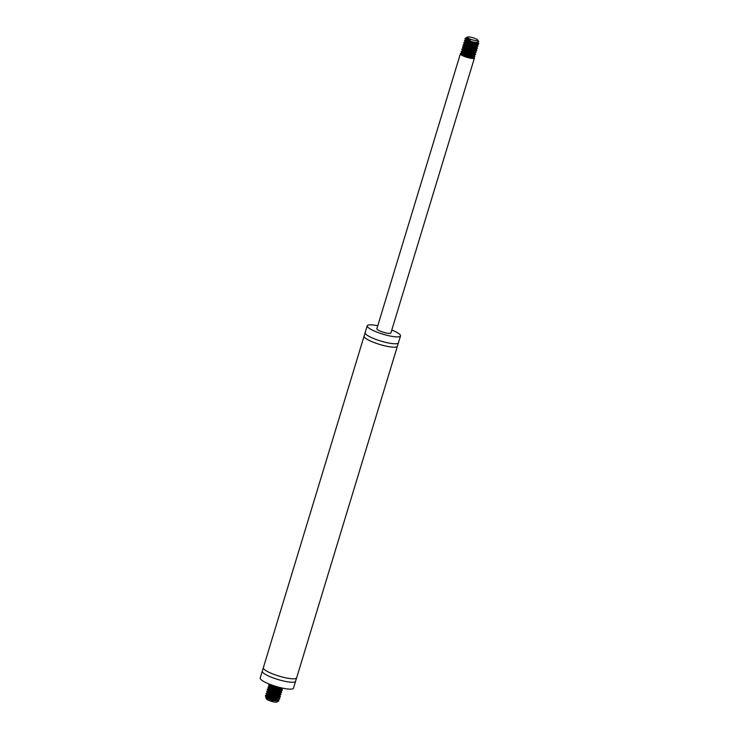 <?xml version="1.0" encoding="UTF-8"?>
<svg xmlns="http://www.w3.org/2000/svg" width="739" height="739" viewBox="0 0 739 739"><rect width="100%" height="100%" fill="white"/><g stroke="black" fill="none" stroke-linecap="round" stroke-linejoin="round"><path stroke-width="1.11" d="M377.768 325.76A17.403 3.436 16.9 0 0 367.218 325.816L365.131 332.689A17.403 3.436 16.9 0 0 365.103 332.873L364.161 335.949A17.403 3.436 16.9 0 0 364.087 336.125L263.333 667.723A17.403 3.436 16.9 0 0 263.306 667.908L262.373 670.994A17.403 3.436 16.9 0 0 262.29 671.16L260.202 678.033A17.403 3.436 16.9 0 0 269.07 684A17.403 3.436 16.9 0 0 287.074 688.905A17.403 3.436 16.9 0 0 293.503 688.157L295.591 681.284A17.403 3.436 16.9 0 0 295.618 681.099L296.561 678.014A17.403 3.436 16.9 0 0 296.635 677.848L397.388 346.24A17.403 3.436 16.9 0 0 397.416 346.055L398.349 342.97A17.403 3.436 16.9 0 0 398.432 342.804L400.52 335.931A17.403 3.436 16.9 0 0 391.781 330.019M262.29 671.16A17.403 3.436 16.9 0 0 271.158 677.127A17.403 3.436 16.9 0 0 289.161 682.032A17.403 3.436 16.9 0 0 295.591 681.284M263.306 667.908A17.403 3.436 16.9 0 0 272.608 673.857A17.403 3.436 16.9 0 0 290.205 678.596A17.403 3.436 16.9 0 0 296.561 678.014M364.087 336.125A17.403 3.436 16.9 0 0 372.955 342.083A17.403 3.436 16.9 0 0 390.959 346.988A17.403 3.436 16.9 0 0 397.388 346.24M365.103 332.873A17.403 3.436 16.9 0 0 374.396 338.813A17.403 3.436 16.9 0 0 392.003 343.552A17.403 3.436 16.9 0 0 398.349 342.97M367.218 325.816A17.403 3.436 16.9 0 0 376.086 331.774A17.403 3.436 16.9 0 0 394.09 336.679A17.403 3.436 16.9 0 0 400.52 335.931M460.415 53.762A7.325 1.45 16.9 0 0 460.379 53.836L376.853 328.744A7.325 1.45 16.9 0 0 380.594 331.257A7.325 1.45 16.9 0 0 388.169 333.317A7.325 1.45 16.9 0 0 390.876 333.003L474.401 58.095A7.325 1.45 16.9 0 0 474.013 57.393M460.379 53.836A7.325 1.45 16.9 0 0 464.11 56.349A7.325 1.45 16.9 0 0 471.694 58.409A7.325 1.45 16.9 0 0 474.401 58.095M473.496 56.995A7.325 1.45 16.9 0 0 471.741 56.044M463.519 53.578A7.325 1.45 16.9 0 0 461.071 53.467L460.425 53.698L461.552 54.695L467.621 56.792L472.082 57.503L474.789 56.718M469.385 36.95A5.496 1.09 16.9 0 0 467.528 37.005A5.496 1.09 16.9 0 0 470.78 39.315A5.496 1.09 16.9 0 0 477.828 40.137A5.496 1.09 16.9 0 0 469.385 36.95M466.568 37.929L470.355 40.026L465.108 38.299A7.325 1.45 16.9 0 0 465.08 38.373A7.325 1.45 16.9 0 0 467.214 40.174L473.856 42.188L477.551 42.539L478.733 41.809L477.828 40.137M470.355 40.026A6.18 1.219 -163.1 0 1 466.503 37.634A6.18 1.219 -163.1 0 1 466.697 37.43L467.528 37.005M465.108 38.299L466.614 37.92M477.468 41.883L478.78 43.684L475.316 44.238L466.466 41.92L464.434 40.506L466.919 40.451M473.32 42.409L477.135 44.423M477.191 44.552L478.059 45.975L473.81 46.28L466.919 44.516L463.778 42.668L465.311 42.215L466.854 43.546L472.489 45.153L475.879 45.439L477.228 44.654M465.062 42.437L466.263 42.603M472.664 44.552L474.567 45.421M477.034 47.037L476.165 46.178L477.477 47.98L474.41 48.571L464.018 45.661L463.131 44.793L464.665 44.358L465.653 45.449L471.011 47.139L474.66 47.601L476.572 46.797M464.406 44.58L465.607 44.746M472.018 46.705L473.911 47.573M476.073 48.913L476.821 50.132L476.193 50.603L472.942 50.64L466.023 48.959L462.956 47.555L462.808 46.742L464.009 46.511L465.819 47.952L471.547 49.504L474.798 49.707L475.916 48.95M463.759 46.733L464.96 46.899M471.362 48.848L473.256 49.716M472.711 49.051L476.147 51.924L476.008 52.515L473.496 52.894L464.572 50.806L461.82 49.088L464.304 49.042M470.706 51L472.609 51.869M475.075 53.485L474.207 52.617L475.537 54.335L475.075 54.834L472.055 54.982L465.145 53.402L461.201 51.425L462.706 50.806L464.803 52.358L470.595 53.855L473.708 53.975L474.475 53.679L474.447 52.903M462.448 51.028L463.658 51.194M470.059 53.143L471.953 54.012M474.42 55.628L473.56 54.769L474.771 56.072L474.032 57.097L468.23 56.589L460.84 53.882L460.85 53.19L463.002 53.337M473.311 57.54L473.311 57.744A6.18 1.219 -163.1 0 1 473.302 57.762L473.311 57.744C473.209 56.691 470.761 55.471 465.986 54.076A7.325 1.45 16.9 0 0 461.071 53.467L460.591 54.058M471.011 53.919L467.815 52.654M465.468 51.942L462.78 51.379M461.201 51.425L462.771 52.82L469.237 54.852L473.44 55.37L475.436 54.575M471.658 51.767L468.461 50.501M466.115 49.79L462.596 49.171L461.893 49.762L468.443 52.377L474.715 53.199L476.092 52.423M472.313 49.624L469.117 48.358M466.771 47.647L464.083 47.084M462.503 47.13L465.496 49.116L472.387 50.889L476.655 50.594L475.676 48.996M472.969 47.472L469.773 46.206M467.427 45.495L464.739 44.94M463.159 44.977L463.695 45.836L466.974 47.259L473.893 48.848L476.932 48.709L477.394 48.22L476.332 46.843M473.616 45.328L470.42 44.063M468.073 43.342L464.341 42.733L463.87 43.333L470.872 46.049L475.334 46.76L478.05 45.984M474.272 43.176L471.076 41.911M468.738 41.199L464.655 40.617L464.508 41.172L466.023 42.086L474.771 44.506L478.05 44.479L478.687 43.998L477.634 42.548M467.307 38.585L465.293 38.474M465.08 38.557L467.214 40.174M473.329 57.402L470.752 55.499M473.302 57.762A6.18 1.219 -163.1 0 1 466.161 56.857C461.607 55.249 459.907 54.123 461.071 53.467M477.994 42.483L471.574 42.04L466.642 40.312L465.154 39.019M476.064 42.714L477.255 43.74L477.071 44.617M477.791 44.543L474.069 44.765L470.106 43.971L466.669 42.788L464.508 41.172M465.284 41.707L469.653 42.363L474.844 44.506M475.417 44.857L476.738 46.151L476.424 46.769M477.135 46.686L470.641 46.418L465.524 44.7L463.852 43.315M464.628 43.86L465.099 43.74M473.348 46.215L474.189 46.659M474.761 47.01L475.851 47.906L475.768 48.913M476.479 48.839L473.089 49.097L469.163 48.368L465.607 47.194L463.196 45.467M463.981 46.003L464.452 45.892M472.701 48.358L473.533 48.802M474.105 49.153L475.389 50.326L475.122 51.065M475.833 50.982L473.413 51.305L467.695 50.289L462.549 47.61M463.325 48.155L463.796 48.035M472.045 50.511L472.886 50.954M473.459 51.305L474.207 51.85M475.177 53.134L468.23 52.755L463.335 51.028L461.893 49.762M462.669 50.298L463.141 50.187M471.39 52.654L472.23 53.097M472.803 53.448L474.013 54.501L473.81 55.36M474.521 55.277L470.725 55.49L466.752 54.686L463.353 53.504L461.247 51.906M462.023 52.451L462.494 52.33M470.743 54.806L471.574 55.249M472.147 55.601L473.487 56.912L473.163 57.503M473.875 57.43L471.103 57.734L466.161 56.857M473.283 57.439L472.905 56.912M469.524 54.917L467.371 54.076M465.034 53.365L461.829 53.245L467.113 55.425L472.563 56.182L473.958 55.388M472.627 54.039L471.408 53.347M470.17 52.765L468.027 51.924M465.69 51.222L463.769 50.825M473.274 51.896L472.064 51.203M470.826 50.621L468.683 49.781M466.346 49.07L464.415 48.682M463.602 48.635L463.104 48.885L464.582 49.855L470.078 51.508L473.625 51.896L475.269 51.093M471.482 48.469L469.33 47.629M466.993 46.926L465.071 46.529M475.888 48.848L473.366 46.908M472.129 46.326L469.986 45.485M467.648 44.774L464.665 44.358M475.232 45.449L474.022 44.756M472.784 44.174L470.641 43.342M468.295 42.631L466.374 42.234M475.888 43.305L474.669 42.613M466.207 40.035L465.718 40.211L466.743 41.051L471.944 42.76L475.685 43.296L477.874 42.502M266.687 698.447A5.496 1.09 -163.1 0 1 268.405 698.438A5.496 1.09 -163.1 0 1 270.197 698.771M272.081 699.279A5.496 1.09 -163.1 0 1 275.102 700.433M278.27 699.593L278.889 700.914L276.719 702.05A5.496 1.09 -163.1 0 1 271.315 701.311A5.496 1.09 -163.1 0 1 266.419 698.918L265.744 697.45L266.585 697.274M278.723 701.034L272.303 700.498L265.744 697.708M267.49 697.348L269.439 697.727M274.982 699.112L277.725 701.209A6.18 1.219 16.9 0 0 275.896 699.888M274.88 699.427A6.18 1.219 16.9 0 0 273.042 698.734M277.725 701.209L277.088 699.888M274.649 698.143L273.125 697.348A7.325 1.45 -163.1 0 1 275.684 698.281M282.898 688.194L279.305 688.526L274.649 687.584L269.227 685.469L268.673 684.813L270.206 684.379M269.957 684.6L270.927 684.72M281.928 689.201L281.06 688.342L282.326 689.736L281.393 690.697L275.435 690.097L268.266 687.381L268.359 686.762L270.511 686.91M276.913 688.868L278.806 689.736M280.414 690.485L281.716 692.295L278.418 692.859L269.541 690.586L267.37 689.108L269.855 689.062M276.257 691.011L278.15 691.88M279.758 692.637L281.023 694.54L276.931 694.909L270.021 693.182L266.714 691.251L268.248 690.817L270.853 692.554L276.7 693.949L279.545 693.93L280.155 693.487L279.351 692.923M267.998 691.039L269.199 691.205M275.61 693.164L277.504 694.032M279.97 695.648L279.102 694.78L280.414 696.591L277.513 697.191L267.056 694.318L266.068 693.404L267.601 692.97L268.211 693.866L273.264 695.593L278.474 696.156L279.508 695.408M267.352 693.191L272.451 694.383L278.769 697.33M279.314 697.792L278.455 696.932L279.767 698.724L279.213 699.177L276.053 699.26L265.975 696.212L265.412 695.547L266.945 695.113L268.275 696.35L273.818 697.995L277.31 698.346L278.862 697.551M266.696 695.334L267.897 695.501M274.298 697.459L276.192 698.327M273.125 697.348L272.054 696.96M269.717 696.249L267.019 695.695M265.449 695.732L266.834 697.053L273.199 699.103L277.485 699.676L279.684 698.882M275.906 696.083L267.675 693.542M266.095 693.579L268.128 695.187L274.797 697.154L279.933 697.283L280.34 696.766L279.268 695.454M276.562 693.93L273.356 692.665M271.019 691.953L268.331 691.399M266.751 691.436L267.851 692.609L274.012 694.697L278.427 695.371L280.986 694.586M277.208 691.787L274.012 690.522M271.666 689.81L267.278 689.542L273.227 692.184L279.776 693.237L281.642 692.443M269.144 688.646L268.71 689.007L270.548 690.041L276.22 691.63L279.564 691.889L280.811 691.344L280.007 690.771M277.864 689.635L274.668 688.369M272.322 687.658L269.633 687.104M268.054 687.141L268.904 688.185L274.834 690.291L279.351 691.057L282.289 690.291M272.543 686.937L269.744 686.503L269.541 687.03L275.684 689.256L280.681 689.672L281.467 689.191L280.654 688.628M278.52 687.492L275.314 686.226M272.977 685.506L270.289 684.951M268.71 684.998L270.086 686.309L276.451 688.369L280.737 688.942L282.963 688.203M269.282 697.681L267.352 697.283M266.539 697.237L266.252 697.755L268.516 698.863L274.326 700.341L277.374 700.424L278.04 699.362M276.866 698.355L275.656 697.662M274.418 697.08L272.275 696.24M269.929 695.528L268.008 695.14M277.522 696.203L276.303 695.51M275.065 694.928L272.922 694.087M270.585 693.385L268.663 692.988M278.169 694.06L276.959 693.367M275.721 692.785L273.578 691.944M271.241 691.233L268.248 690.817M280.728 693.145L279.527 693.385L280.34 692.896L280.155 693.487L279.998 692.914M278.825 691.907L277.605 691.214M276.377 690.632L274.234 689.792M271.887 689.09L269.966 688.693M281.374 691.002L280.183 691.233L280.986 690.753L280.811 691.344L280.654 690.771M279.481 689.764L278.261 689.071M277.023 688.489L274.88 687.649M282.03 688.85L281.467 688.96M270.095 684.406L273.208 686.245L280.34 687.612M275.407 686.245L271.592 684.97M280.838 689.09L275.314 688.536L269.486 686.078L269.31 686.67M269.523 686.014L270.003 685.903M278.243 688.379L279.083 688.822M279.656 689.173L280.404 689.718M280.183 691.233L273.836 690.475L270.354 689.293L268.1 687.63M268.876 688.166L269.347 688.055M277.596 690.522L278.427 690.965M279.009 691.316L279.748 691.87M279.527 693.385L272.377 692.397L269.199 691.205L268.312 690.642L268.691 690.198M276.94 692.674L277.781 693.117M278.354 693.468L279.102 694.013M279.508 695.639L279.684 695.048L276.811 695.565L272.903 694.863L268.128 693.127L267.527 692.526L268.045 692.351M276.284 694.817L277.125 695.26M277.698 695.611L278.446 696.166M278.852 697.782L279.037 697.191L277.116 697.764L271.435 696.794L268.109 695.602L266.142 694.069M266.918 694.605L267.389 694.494M275.638 696.969L276.469 697.413M277.051 697.764L277.79 698.309M278.197 699.935L278.381 699.343L275.813 699.879L269.994 698.706L267.001 697.524L266.225 696.822L266.733 696.646M461.801 53.097L461.949 52.608M462.457 50.954L462.605 50.464M463.104 48.802L463.251 48.312M463.759 46.659L463.907 46.169M464.406 44.506L464.554 44.017M465.062 42.363L465.21 41.874M465.718 40.211L465.866 39.721M464.766 40.303L465.967 40.063M477.68 44.894L476.821 44.026M476.378 49.19L475.51 48.321L476.378 49.19M462.161 48.894L463.353 48.654M460.85 53.19L462.051 52.949M268.802 688.332L268.654 688.822M268.183 690.374L267.998 690.965M267.5 692.628L267.352 693.117M266.844 694.771L266.696 695.26M266.188 696.923L266.04 697.413M265.486 696.221L266.354 697.08M278.769 699.593L277.568 699.824M279.416 697.44L278.224 697.681M266.788 691.926L267.657 692.785M280.072 695.297L278.88 695.528M267.444 689.773L268.303 690.642M268.747 685.478L269.615 686.346M268.359 686.762L269.559 686.522M267.703 688.905L268.904 688.674M278.64 699.916L277.799 699.076"/></g></svg>

